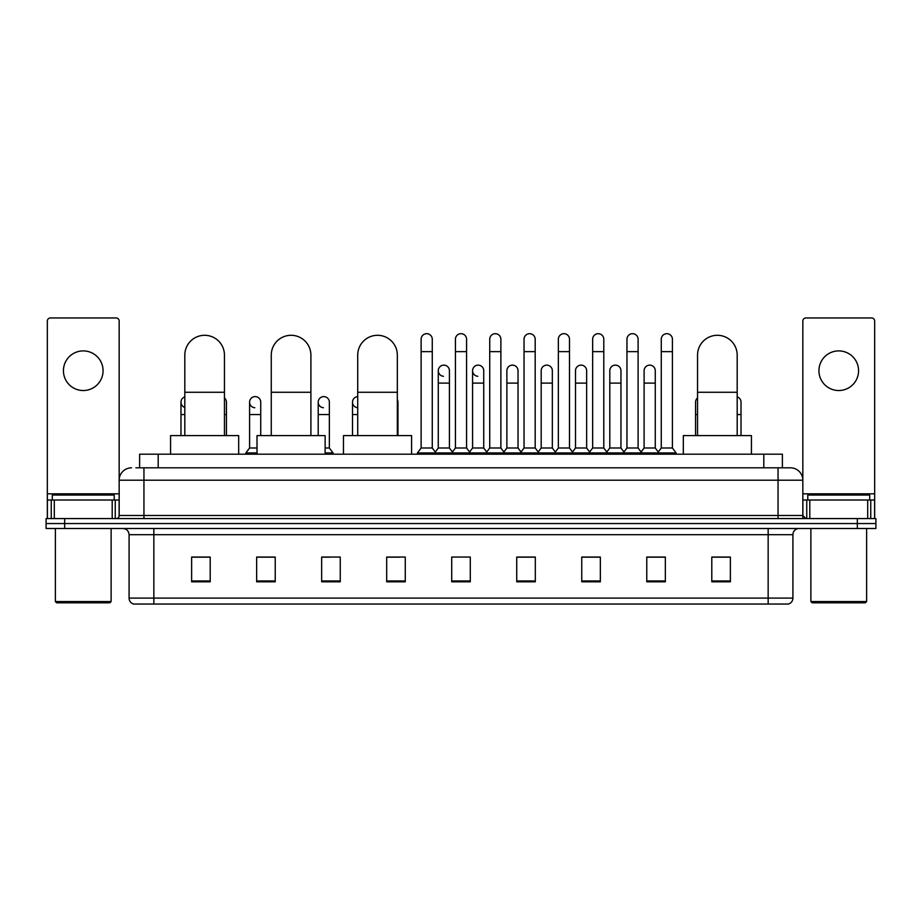 <?xml version="1.0" encoding="UTF-8"?>
<svg xmlns="http://www.w3.org/2000/svg" width="922" height="922" viewBox="0 0 922 922"><rect width="100%" height="100%" fill="white"/><g stroke="black" fill="none" stroke-linecap="round" stroke-linejoin="round"><path stroke-width="1.38" d="M139.614 467.811L139.614 454.189L782.386 454.189L782.386 467.811M136.179 467.811L786.109 467.811M135.891 467.811L143.947 467.811L143.947 480.201L119.169 480.201L119.169 515.49A3.1 3.1 0 0 1 116.08 518.59M131.558 467.811A12.389 12.389 0 0 0 119.169 480.201L119.169 321.052A3.1 3.1 0 0 0 116.08 317.952L50.433 317.952A3.1 3.1 0 0 0 47.333 321.052L47.333 500.012L54.306 500.012L54.306 518.59M790.442 467.811A12.389 12.389 0 0 1 802.832 480.201L778.053 480.201L778.053 467.811L790.258 467.811M867.694 518.59L867.694 500.012L874.667 500.012L874.667 518.59L874.667 321.052A3.1 3.1 0 0 0 871.567 317.952L805.92 317.952A3.1 3.1 0 0 0 802.832 321.052L802.832 515.49L805.92 518.59M64.678 518.59L46.1 518.59L46.1 523.546L64.678 523.546L46.1 523.546L46.1 528.502L64.678 528.502L64.678 523.546L857.322 523.546L64.678 523.546L64.678 518.59L857.322 518.59L857.322 523.546L875.9 523.546L857.322 523.546L857.322 528.502L64.678 528.502M875.9 518.59L875.9 523.546L875.9 518.59L857.322 518.59M792.92 598.101C792.747 601.075 791.26 603.057 788.46 604.048L768.153 604.048L768.153 598.101L792.92 598.101L792.92 534.691A6.189 6.189 0 0 1 799.109 528.502M768.153 604.048L133.54 604.048A6.189 6.189 0 0 1 129.08 598.101L129.08 534.691C128.711 530.934 126.648 528.871 122.891 528.502M730.374 581.817L730.374 557.049L711.796 557.049L711.796 581.817L730.374 581.817M665.35 581.817L665.35 557.049L646.771 557.049L646.771 581.817L665.35 581.817M600.337 581.817L600.337 557.049L581.759 557.049L581.759 581.817L600.337 581.817M535.313 581.817L535.313 557.049L516.735 557.049L516.735 581.817L535.313 581.817M210.204 581.817L210.204 557.049L191.626 557.049L191.626 581.817L210.204 581.817M275.229 581.817L275.229 557.049L256.65 557.049L256.65 581.817L275.229 581.817M340.241 581.817L340.241 557.049L321.663 557.049L321.663 581.817L340.241 581.817M405.265 581.817L405.265 557.049L386.687 557.049L386.687 581.817L405.265 581.817M470.289 581.817L470.289 557.049L451.711 557.049L451.711 581.817L470.289 581.817M875.9 528.502L875.9 523.546L875.9 528.502L857.322 528.502M592.039 557.176L587.268 557.176M660.648 557.176L655.876 557.176M386.687 557.176L399.814 557.176M321.663 557.176L329.961 557.176M268.786 557.176L261.352 557.176M523.419 557.049L518.648 557.176M454.811 557.049L467.189 557.049M275.229 557.176L256.65 557.176M210.204 557.176L191.626 557.176M535.313 557.176L516.735 557.176M600.337 557.176L581.759 557.176M665.35 557.176L646.771 557.176M730.374 557.176L711.796 557.176M83.257 350.902A19.811 19.811 0 0 0 63.434 370.713A19.811 19.811 0 0 0 83.257 390.525A19.811 19.811 0 0 0 103.068 370.713A19.811 19.811 0 0 0 83.257 350.902M112.207 518.59L112.207 500.012L54.306 500.012M112.207 500.012L119.169 500.012M47.333 518.59L47.333 500.012M109.879 602.804L56.622 602.804L55.389 601.57L111.124 601.57L109.879 602.804M55.389 528.502L55.389 601.57M111.124 528.502L111.124 601.57M114.213 500.012L114.213 495.056L52.289 495.056L52.289 500.012M184.815 435.61L184.815 355.108A19.811 19.811 0 0 1 204.626 335.297A19.811 19.811 0 0 1 224.449 355.108A19.811 19.811 0 0 0 204.626 335.297M224.449 435.61L224.449 355.108M238.683 454.189L238.683 435.61L170.57 435.61L170.57 454.189M271.264 435.61L271.264 355.108A19.811 19.811 0 0 1 291.075 335.297A19.811 19.811 0 0 1 310.898 355.108A19.811 19.811 0 0 0 291.075 335.297M310.898 435.61L310.898 355.108M325.132 454.189L325.132 435.61L257.019 435.61L257.019 454.189M357.713 435.61L357.713 355.108A19.811 19.811 0 0 1 377.524 335.297A19.811 19.811 0 0 1 397.336 355.108A19.811 19.811 0 0 0 377.524 335.297M397.336 435.61L397.336 355.108M411.581 454.189L411.581 435.61L343.468 435.61L343.468 454.189M697.551 435.61L697.551 355.108A19.811 19.811 0 0 1 717.374 335.297A19.811 19.811 0 0 1 737.185 355.108A19.811 19.811 0 0 0 717.374 335.297M737.185 435.61L737.185 355.108M751.43 454.189L751.43 435.61L683.317 435.61L683.317 454.189M421.123 351.639L432.268 351.639L432.268 448L421.123 448L421.123 339.25A5.578 5.578 0 0 1 427.047 333.695A5.578 5.578 0 0 1 432.268 339.25A5.578 5.578 0 0 0 427.047 333.695M421.123 448L417.401 452.944L417.401 454.189L417.401 452.944L435.979 452.944L435.979 454.189M432.268 448L435.979 452.944L451.711 452.944L451.711 454.189M455.422 351.639L466.578 351.639L466.578 448L455.422 448L455.422 339.25A5.578 5.578 0 0 1 461.346 333.695A5.578 5.578 0 0 1 466.578 339.25A5.578 5.578 0 0 0 461.346 333.695M455.422 402.176L455.422 448L451.711 452.944L470.289 452.944L470.289 454.189M466.578 448L470.289 452.944L486.021 452.944L486.021 454.189M489.732 351.639L500.877 351.639L500.877 448L489.732 448L489.732 339.25A5.578 5.578 0 0 1 495.656 333.695A5.578 5.578 0 0 1 500.877 339.25A5.578 5.578 0 0 0 495.656 333.695M483.727 448L483.727 383.103L472.583 383.103L472.583 448L483.727 448L486.735 451.999L489.732 448L486.021 452.944L504.599 452.944L504.599 454.189M506.881 448L506.881 383.103L518.037 383.103L518.037 448L506.881 448L503.885 451.999L500.877 448L504.599 452.944L520.319 452.944L520.319 454.189M524.042 351.639L535.186 351.639L535.186 448L524.042 448L524.042 339.25A5.578 5.578 0 0 1 529.966 333.695A5.578 5.578 0 0 1 535.186 339.25A5.578 5.578 0 0 0 529.966 333.695M518.037 448L521.034 451.999L524.042 448L520.319 452.944L538.897 452.944L538.897 454.189M541.191 448L541.191 383.103L552.336 383.103L552.336 448L541.191 448L538.194 451.999L535.186 448L538.897 452.944L554.629 452.944L554.629 454.189M558.352 351.639L569.496 351.639L569.496 448L558.352 448L558.352 339.25A5.578 5.578 0 0 1 564.276 333.695A5.578 5.578 0 0 1 569.496 339.25A5.578 5.578 0 0 0 564.276 333.695M552.336 448L555.344 451.999L558.352 448L554.629 452.944L573.207 452.944L573.207 454.189M575.501 448L575.501 383.103L586.646 383.103L586.646 448L575.501 448L572.493 451.999L569.496 448L573.207 452.944L588.939 452.944L588.939 454.189M592.65 351.639L603.795 351.639L603.795 448L592.65 448L592.65 339.25A5.578 5.578 0 0 1 598.574 333.695A5.578 5.578 0 0 1 603.795 339.25A5.578 5.578 0 0 0 598.574 333.695M586.646 448L589.654 451.999L592.65 448L588.939 452.944L607.517 452.944L607.517 454.189M609.811 448L609.811 383.103L620.955 383.103L620.955 448L609.811 448L606.803 451.999L603.795 448L607.517 452.944L623.249 452.944L623.249 454.189M626.96 351.639L638.105 351.639L638.105 448L626.96 448L626.96 339.25A5.578 5.578 0 0 1 632.884 333.695A5.578 5.578 0 0 1 638.105 339.25A5.578 5.578 0 0 0 632.884 333.695M620.955 448L623.952 451.999L626.96 448L623.249 452.944L641.827 452.944L641.827 454.189M644.109 448L644.109 383.103L655.265 383.103L655.265 448L644.109 448L641.113 451.999L638.105 448L641.827 452.944L657.547 452.944L657.547 454.189M661.27 351.639L672.415 351.639L672.415 448L661.27 448L661.27 339.25A5.578 5.578 0 0 1 667.194 333.695A5.578 5.578 0 0 1 672.415 339.25A5.578 5.578 0 0 0 667.194 333.695M661.27 448L657.547 452.944L676.126 452.944L676.126 454.189M672.415 448L676.126 452.944M443.494 376.28A5.578 5.578 0 0 1 438.273 370.713A5.578 5.578 0 0 1 444.197 365.147A5.578 5.578 0 0 1 449.417 370.713L449.417 383.103L438.273 383.103L438.273 370.713M449.417 383.103L449.417 448L438.273 448L438.273 383.103M438.273 448L435.265 451.999M449.417 448L452.425 451.999M477.803 376.28A5.578 5.578 0 0 1 472.583 370.713A5.578 5.578 0 0 1 478.506 365.147A5.578 5.578 0 0 1 483.727 370.713L483.727 383.103M472.583 448L469.575 451.999M506.881 383.103L506.881 370.713A5.578 5.578 0 0 1 512.805 365.147A5.578 5.578 0 0 1 518.037 370.713L518.037 383.103M541.191 383.103L541.191 370.713A5.578 5.578 0 0 1 547.115 365.147A5.578 5.578 0 0 1 552.336 370.713L552.336 383.103M575.501 383.103L575.501 370.713A5.578 5.578 0 0 1 581.425 365.147A5.578 5.578 0 0 1 586.646 370.713L586.646 383.103M609.811 383.103L609.811 370.713A5.578 5.578 0 0 1 615.735 365.147A5.578 5.578 0 0 1 620.955 370.713L620.955 383.103M644.109 383.103L644.109 370.713A5.578 5.578 0 0 1 650.033 365.147A5.578 5.578 0 0 1 655.265 370.713L655.265 383.103M655.265 448L658.262 451.999M184.815 407.466A5.578 5.578 0 0 1 184.815 396.875M180.977 435.61L180.977 402.176M226.432 435.61L226.432 414.554L224.449 414.554M224.449 397.912A5.578 5.578 0 0 1 226.432 402.176L226.432 414.554M254.806 407.731A5.578 5.578 0 0 1 249.585 402.176A5.578 5.578 0 0 1 255.509 396.61A5.578 5.578 0 0 1 260.73 402.176L260.73 414.554L249.585 414.554L249.585 402.176M257.019 448L249.585 448L249.585 414.554M260.73 435.61L260.73 414.554M249.585 448L245.874 452.944L245.874 454.189M257.019 452.944L245.874 452.944M323.426 407.731A5.578 5.578 0 0 1 318.205 402.176A5.578 5.578 0 0 1 324.118 396.61A5.578 5.578 0 0 1 329.35 402.176L329.35 414.554L318.205 414.554L318.205 402.176M329.35 414.554L329.35 448L325.132 448M318.205 435.61L318.205 414.554M329.35 448L333.061 452.944L325.132 452.944M333.061 452.944L333.061 454.189M357.713 407.731A5.578 5.578 0 0 1 352.504 402.176A5.578 5.578 0 0 1 357.713 396.61M352.504 435.61L352.504 402.176M397.958 435.61L397.958 414.554L397.336 414.554M397.336 399.618A5.578 5.578 0 0 1 397.958 402.176L397.958 414.554M695.568 435.61L695.568 402.176A5.578 5.578 0 0 1 697.551 397.912M741.023 435.61L741.023 414.554L737.185 414.554M737.185 396.875A5.578 5.578 0 0 1 741.023 402.176L741.023 414.554M838.743 350.902A19.811 19.811 0 0 0 818.932 370.713A19.811 19.811 0 0 0 838.743 390.525A19.811 19.811 0 0 0 858.566 370.713A19.811 19.811 0 0 0 838.743 350.902M867.694 500.012L809.793 500.012L809.793 518.59M802.832 500.012L809.793 500.012M802.832 518.59L802.832 515.49L778.053 515.49L778.053 480.201L143.947 480.201L143.947 515.49L778.053 515.49L778.053 518.59M865.378 602.804L812.121 602.804L810.876 601.57L866.611 601.57L865.378 602.804M810.876 528.502L810.876 601.57M866.611 528.502L866.611 601.57M869.711 500.012L869.711 495.056L807.787 495.056L807.787 500.012M158.192 467.811L158.192 454.189M763.808 467.811L763.808 454.189M143.947 518.59L143.947 515.49L119.169 515.49M768.153 528.502L768.153 534.691L129.08 534.691M792.92 534.691L768.153 534.691L768.153 598.101L153.847 598.101L153.847 604.048M129.08 598.101L153.847 598.101L153.847 528.502M470.289 580.952L451.711 580.952M405.265 580.952L386.687 580.952M340.241 580.952L321.663 580.952M275.229 580.952L256.65 580.952M210.204 580.952L191.626 580.952M535.313 580.952L516.735 580.952M600.337 580.952L581.759 580.952M665.35 580.952L646.771 580.952M730.374 580.952L711.796 580.952M119.169 493.823L47.333 493.823M119.122 516.032L119.122 500.012M115.25 500.012L115.25 518.59M47.391 500.012L47.391 518.59M51.252 518.59L51.252 500.012M184.815 392.265L224.449 392.265M271.264 392.265L310.898 392.265M357.713 392.265L397.336 392.265M697.551 392.265L737.185 392.265M184.815 414.554L180.977 414.554M357.713 414.554L352.504 414.554M697.551 414.554L695.568 414.554M874.667 493.823L802.832 493.823M874.609 518.59L874.609 500.012M870.748 500.012L870.748 518.59M802.878 500.012L802.878 516.032M806.75 518.59L806.75 500.012M432.268 351.639L432.268 339.25M466.578 351.639L466.578 339.25M500.877 351.639L500.877 339.25M535.186 351.639L535.186 339.25M569.496 351.639L569.496 339.25M603.795 351.639L603.795 339.25M638.105 351.639L638.105 339.25M672.415 351.639L672.415 339.25M472.583 383.103L472.583 370.713"/></g></svg>
